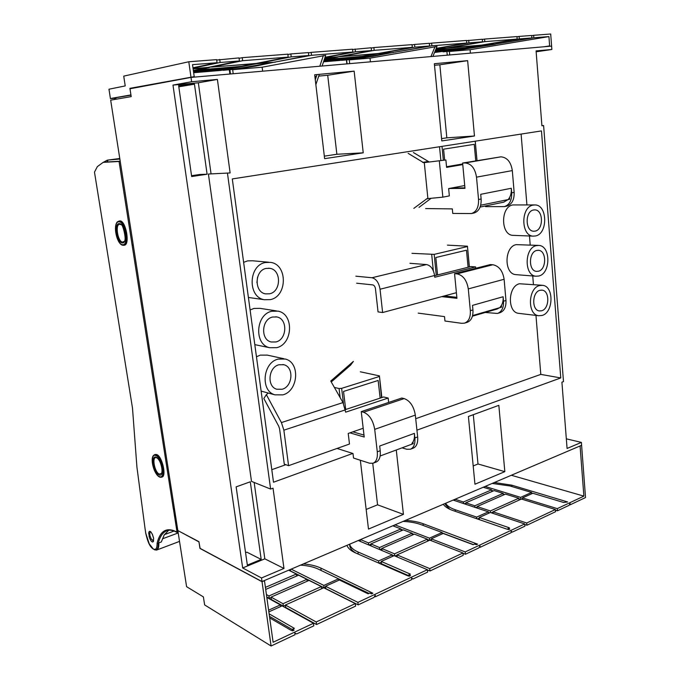 <?xml version="1.0" encoding="UTF-8"?>
<svg xmlns="http://www.w3.org/2000/svg" width="680" height="680" viewBox="0 0 680 680"><rect width="100%" height="100%" fill="white"/><g stroke="black" fill="none" stroke-linecap="round" stroke-linejoin="round"><path stroke-width="1.02" d="M191.004 77.401L551.608 46.112L551.862 49.487L536.078 50.898L541.917 125.8L543.601 125.545L563.49 381.607L561.909 382.185L567.077 448.46L581.383 442.399L581.604 445.306L262.012 581.562L199.937 548.292L198.934 541.679L177.837 530.57L110.67 100.155L131.189 96.62L129.99 88.766L191.004 77.401L191.615 81.745L217.405 79.433L230.129 172.95L208.411 174.029L251.489 481.372L270.615 489.065L227.477 173.349M194.463 84.192L178.636 85.638L191.667 176.536L207.102 174.225L194.463 84.192L178.806 86.81M261.188 559.41L250.291 481.805L236.138 486.863L247.35 565.106L261.188 559.41L246.9 552.185L245.574 552.721M551.862 49.487L536.146 51.799M581.383 442.399L566.329 438.838M261.511 577.966L283.968 568.446L264.826 558.832L242.675 567.962L261.511 577.966L262.012 581.562M283.968 568.446L273.037 488.172L270.615 489.065M360.332 460.241L368.483 529.082L403.427 514.361L396.27 449.99M434.35 63.724L467.644 60.656L474.462 136L441.804 140.939L434.35 63.724M352.793 453.441L273.504 482.222L232.297 178.933L541.467 130.908L560.77 377.935L416.933 430.159M498.831 405.331L468.41 416.491L474.954 484.228L504.832 471.648L498.831 405.331M354.144 71.136L363.23 152.821L324.624 158.661L314.687 74.775L354.144 71.136L327.709 75.267L336.872 154.267L363.23 152.821M191.615 81.745L172.983 85.085L242.675 567.962M116.033 99.229L115.812 97.826M254.158 482.443L264.826 558.832M230.129 172.95L208.411 174.029M211.03 173.638L198.339 82.79L172.983 85.085M207.102 174.225L199.691 174.488L191.547 175.703M257.55 277.142L256.921 282.668M543.601 125.545L541.909 125.664M198.339 82.79L217.405 79.433M403.427 514.361L377.561 504.815L372.742 463.344M366.154 509.447L377.561 504.815M467.644 60.656L439.841 64.787L446.828 137.836L474.462 136M434.503 65.28L439.841 64.787M441.583 138.618L446.828 137.836M526.915 204.884L521.11 134.07M560.77 377.935L540.795 374.391L535.967 315.409M533.435 284.512L532.737 275.969M530.204 245.012L529.465 235.986M271.796 469.676L285.838 464.704M415.709 418.701L540.795 374.391M504.832 471.648L477.998 463.981L473.288 414.698M473.187 465.936L477.998 463.981M324.326 156.145L336.872 154.267M314.891 76.466L316.447 76.322M318.725 76.109L327.709 75.267M282.149 389.249L276.76 389.232C266.653 386.631 268.362 367.14 278.927 364.769L283.892 364.743C294.176 367.106 292.765 386.639 282.149 389.249M269.569 293.802L265.608 293.879C253.988 292.281 254.499 270.274 266.228 268.413L269.722 268.32C281.52 269.62 281.358 291.677 269.569 293.802M272.637 317.024L276.913 316.965C287.938 318.852 287.096 339.575 275.918 341.964L271.201 341.989C260.346 339.839 261.519 319.158 272.637 317.024M536.758 250.444L538.526 250.308C546.737 250.631 546.635 269.569 538.433 271.235L536.486 271.379C528.317 270.963 528.547 251.94 536.758 250.444M539.979 290.292L542.071 290.139C549.958 290.734 549.55 308.916 541.629 310.777L539.351 310.938C531.513 310.25 532.049 291.992 539.979 290.292M535.194 231.106L533.587 231.225C525.096 231.115 524.986 211.276 533.494 209.993L534.905 209.882C543.447 209.899 543.685 229.644 535.194 231.106M283.841 358.717L267.291 355.113L260.253 355.13L256.462 356.771M276.361 310.887L259.973 308.346L253.946 308.44L250.104 309.978M268.642 262.216L252.407 260.763L247.52 260.899L243.627 262.335M541.917 285.26L519.461 283.755C507.926 286.118 507.169 312.29 518.56 313.335L519.231 313.412M538.169 245.395L516.154 244.638C504.212 246.721 503.897 273.981 515.763 274.626L516.468 274.686M534.361 204.935L512.805 204.944C500.421 206.728 500.608 235.135 512.95 235.348L513.681 235.374M282.889 394.868C298.426 390.966 300.381 362.406 285.302 359.04L278.179 359.082C262.769 362.466 260.159 390.94 274.873 394.825L282.889 394.868M270.343 299.625C287.58 296.429 287.708 264.18 270.402 262.37L265.447 262.514C248.327 265.157 247.469 297.287 264.384 299.727L270.343 299.625M276.675 347.684C293.021 344.114 294.151 313.811 277.975 311.142L271.873 311.245C255.646 314.271 253.827 344.471 269.62 347.709L276.675 347.684M538.823 276.012C550.8 273.522 550.91 245.862 538.883 245.429L536.367 245.625C524.365 247.758 523.991 275.578 535.899 276.225L538.823 276.012M542.011 315.477C553.579 312.707 554.14 286.161 542.597 285.32L539.588 285.541C528.012 287.971 527.178 314.678 538.611 315.724L542.011 315.477M535.585 235.951C547.995 233.767 547.604 204.927 535.101 204.944L533.094 205.096C520.659 206.916 520.787 235.934 533.171 236.13L535.585 235.951M120.216 161.305L119.051 161.466L173.383 509.15L174.445 508.844M174.437 508.776L173.383 509.15M178.1 532.253L176.97 532.091C166.889 526.804 160.268 530.494 157.097 543.167L157.106 543.38C157.123 548.446 155.822 550.281 153.195 548.896L149.243 543.847L145.783 533.273L145.078 528.768L136.927 467.151L132.489 408.051L94.478 172.108L97.359 166.617L103.139 162.375L119.051 161.466M176.995 531.819L173.459 509.192M152.175 534.131L151.096 532.151C149.795 530.808 148.996 531.08 148.707 532.958L149.073 534.837L149.591 534.641L148.682 533.876M149.073 534.837L149.124 536.588C150.161 539.928 151.351 541.756 152.703 542.071L153.459 540.898M161.492 477.233L161.968 477.071C166.71 476.281 162.231 456.577 156.851 454.588L155.346 454.41L153.493 455.413C149.889 459.485 154.351 474.852 159.613 477.037L159.69 477.071M124.279 245.216L124.431 245.191C130.228 244.596 125.843 220.592 119.969 220.906L118.881 221.051M119.858 159.043L108.213 160.021L106.871 161.968L120.198 161.219M106.871 161.968L103.139 162.375M154.343 549.763L156.553 550.094C158.253 549.38 159.018 546.983 158.831 542.904L161.296 541.977L164.22 534.973M176.97 532.091L177.25 532.559C173.29 530.307 169.923 529.66 167.144 530.621C162.869 532.151 159.902 536.443 158.219 543.49L157.097 543.252M158.831 542.904L158.219 543.49C158.312 547.119 157.632 549.227 156.188 549.822L156.17 549.822C149.855 549.576 147.475 540.583 145.715 533.188L145.435 531.004M176.919 531.777L177.225 532.253M177.25 532.559L178.135 532.5M150.119 532.193L149.779 533.256L148.707 532.958M153.476 541.458L153.595 537.999M153.179 540.957L151.215 539.01L153.493 540.838M149.234 535.848L149.897 535.475L151.215 539.01M149.779 535.653L149.124 536.588M149.897 535.475L149.779 533.256M149.158 535.389L149.838 535.143M149.081 534.939L149.795 534.82M154.555 454.665L156.179 454.81C161.959 456.671 166.541 476.331 161.423 477.258L160.123 477.233M122.29 245.166L123.769 245.319C130.024 244.63 125.587 220.643 119.246 221.034L117.402 221.841C113.05 226.066 116.645 243.143 122.29 245.166L121.728 244.885M102.833 162.596L107.338 160.148L119.773 158.491M156.374 549.746L156.451 549.721C158.023 549.075 158.78 546.941 158.729 543.303M164.262 534.896L161.296 541.977M163.94 535.194L168.725 530.273M174.097 531.038L164.806 534.48M161.389 473.501L159.264 474.054C154.53 472.294 151.623 456.263 156.315 457.691L156.315 457.691M124.032 241.485L122.621 242.072C117.733 242.105 114.809 223.712 119.816 224.332L120.708 224.587M464.287 503.804L465.894 503.106M455.081 499.248L463.403 502.002L491.631 489.829L491.793 491.606M483.242 487.237L491.631 489.829M454.741 499.392L454.869 500.667M463.403 502.002L463.556 503.557M488.444 512.388L489.685 512.805M493.008 512.014L491.266 512.796M490.373 510.952L477.139 506.558L505.478 494.105L518.814 498.227L490.373 510.952L490.526 512.55M518.814 498.227L518.985 500.148M477.139 506.558L477.292 508.138M477.181 506.965L475.711 507.612M474.827 505.792L465.868 502.817L494.113 490.603L503.149 493.391L474.827 505.792L474.98 507.365M503.149 493.391L503.302 495.065M465.868 502.817L466.021 504.381M479.306 518.16L477.471 518.993M449.82 509.277L445.544 504.772L445.4 503.379M453.118 500.081L488.393 511.836L476.637 517.097L455.166 509.728C450.237 508.002 447.049 505.852 445.613 503.285M476.637 517.097L476.799 518.755M488.393 511.836L488.529 513.323M521.654 499.103L522.52 498.712M520.625 499.409L518.874 498.865M504.662 494.471L503.2 494.012M493.306 490.952L491.691 490.45M492.175 483.429L509.881 485.962L531.615 492.456L520.65 497.361L485.112 486.438M483.293 487.254L484.237 486.854L484.304 487.568M520.65 497.361L520.821 499.315M531.615 492.456L531.726 493.756M454.741 499.435L453.177 500.098M524.764 524.518L526.906 525.232L526.711 522.996L492.991 511.819L493.136 513.417M492.991 511.819L521.441 499.043L555.381 509.524L526.711 522.996M526.906 525.232L555.56 511.708L555.381 509.524M265.412 587.375L296.352 574.039L296.616 576.045M288.677 570.188L296.352 574.039M321.343 586.568L283.033 603.704L283.373 606.16L271.388 599.522L271.048 597.108L309.051 580.406L321.343 586.568L321.623 588.752M271.048 597.108L283.033 603.704M285.438 605.234L283.373 606.16M265.701 589.424L298.622 575.178L306.909 579.335L268.957 595.952L269.297 598.366L266.755 596.963M266.424 594.558L268.957 595.952M271.116 597.567L269.297 598.366M306.909 579.335L307.156 581.238M266.824 597.406L280.347 604.902L268.608 610.156M280.347 604.902L280.585 606.594M300.526 565.139C307.717 565.598 313.667 566.933 318.376 569.152L338.521 578.833L323.825 585.404L291.168 569.135M323.825 585.404L324.139 587.809L325.609 587.146M324.139 587.809L290.615 571.005L290.402 569.457M338.521 578.833L338.708 580.312M290.411 569.5L288.728 570.214M285.745 607.478L316.557 624.538L316.217 621.979L285.404 605.013L285.745 607.478M285.404 605.013L323.774 587.784L355.308 603.602L316.217 621.979M316.557 624.538L355.615 606.101L355.308 603.602M360.502 539.571L368.5 542.929L400.945 528.938L401.157 530.817M392.827 525.793L400.945 528.938M368.976 545.062L370.906 544.229M360.179 539.707L360.392 541.442M368.5 542.929L368.747 544.961M394.502 553.835L381.735 548.479L414.375 534.14L427.329 539.155L394.502 553.835L394.74 555.934M392.232 555.058L393.899 555.764M397.052 555.11L394.986 556.036M427.329 539.155L427.55 541.195M381.735 548.479L381.973 550.545M379.5 547.544L370.872 543.923L403.35 529.865L412.105 533.256L379.5 547.544L379.738 549.601M381.777 548.913L379.975 549.703M412.105 533.256L412.301 535.041M370.872 543.923L371.11 545.963M358.241 540.532L392.207 554.863L378.607 560.949L357.977 551.947C353.251 549.84 350.464 547.264 349.613 544.212L349.851 546.321L349.554 544.238M381.327 562.164L379.015 563.21M356.175 553.197C352.631 551.225 350.523 548.93 349.851 546.321M378.607 560.949L378.862 563.142M392.207 554.863L392.394 556.444M403.061 521.424C410.023 521.73 415.973 522.792 420.92 524.603L442.077 532.508L429.454 538.16L394.969 524.875M430.091 540.226L431.298 539.682M429.488 540.319L427.363 539.495M413.975 534.31L412.148 533.596M402.959 530.034L400.979 529.269M394.137 525.232L394.264 526.346M429.454 538.16L429.675 540.243M442.077 532.508L442.221 533.894M394.137 525.274L392.878 525.81M360.188 539.75L358.3 540.558M427.405 569.917L429.973 570.996L429.717 568.608L397.026 554.897L397.264 556.996M397.026 554.897L429.887 540.149L462.987 552.967L429.717 568.608M429.973 570.996L463.216 555.296L462.987 552.967M581.417 445.383L579.904 446.029M178.092 530.697L198.968 541.9L200.099 548.377M199.963 548.428L262.038 581.715L271.091 646L204.629 604.919L203.396 596.895L186.592 586.687L177.871 530.783M271.091 646L295.043 634.695L294.814 632.961L296.591 633.964L313.811 625.829L313.48 623.271L273.113 642.251L264.469 580.669L262.038 581.715M580.091 446.071L583.873 496.128L511.326 475.269M371.322 593.784L371.161 592.399L372.887 593.223L371.51 593.878L369.775 593.045L368.118 593.818L339.413 579.998L325.499 586.236L325.805 588.642L358.199 604.877L374.017 597.406L375.207 595.111L375.402 596.76L374.561 596.351M411.578 578.357L413.024 578.994L411.536 578.009L411.714 579.615L375.402 596.76M463.021 553.325L465.426 554.26L478.933 547.876L479.969 545.785L480.114 547.323L479.349 547.034M511.139 531.683L512.346 532.1L511.088 531.131L511.224 532.635L480.114 547.323M581.612 445.425L585.523 497.556L570.154 504.815L570.044 503.37L569.135 505.3L557.464 510.808L557.285 508.623L583.873 496.128M557.285 508.623L522.452 497.921L532.84 493.263L563.542 502.452L567.63 501.95L511.734 485.154L511.862 486.548M408.926 576.096L408.791 574.846L410.499 575.594L409.19 576.215L407.209 575.577L356.49 553.325C351.313 551.183 348.126 548.522 346.936 545.351M292.723 630.802L292.51 629.221L294.117 630.148L292.57 630.87L290.64 630.071L269.697 617.916M512.346 532.1L524.909 526.175L524.713 523.94L465.196 551.931L431.205 538.832L443.164 533.468L473.178 544.697L474.598 544.034L476.399 544.714L477.581 544.153L475.779 543.481L475.881 544.519M508.13 529.38L508.045 528.445L509.813 529.048L508.691 529.575L506.685 529.065L454.027 510.901C448.656 509.15 445.077 506.94 443.292 504.271M465.426 554.26L465.196 551.931M413.024 578.994L427.644 572.092L427.38 569.704L357.892 602.378L358.199 604.877M494.335 482.511L511.734 485.154M405.535 520.37C412.309 520.787 418.149 521.891 423.045 523.677L475.779 543.481M508.045 528.445L509.405 527.816L479.247 517.488L490.365 512.499L524.713 523.94M408.791 574.846L410.372 574.124L381.242 561.442L394.12 555.67L427.38 569.704M303.382 563.924C310.361 564.502 316.175 565.887 320.832 568.072L371.161 592.399M325.499 586.236L357.892 602.378M268.846 611.864L282.14 605.897L313.48 623.271M269.127 613.844L294.363 628.362L292.51 629.221M569.457 504.602L570.154 504.815M565.854 502.206L565.785 501.406M269.475 616.343L292.57 629.706M381.242 561.442L381.514 563.771L408.892 575.756M442.119 532.899L473.399 544.595M479.247 517.488L479.451 519.664L506.702 529.057M555.433 510.179L557.464 510.808M531.675 493.119L532.567 493.383M319.158 569.525L369.002 593.402M522.452 497.921L522.58 499.392M431.205 538.832L431.409 540.736M133.025 88.196L129.922 88.341L194.208 76.644L192.525 64.659L217.056 62.722L192.967 67.779M115.846 98.022L111.605 98.32L130.925 94.928L129.922 88.341M111.622 98.43L130.968 95.174M133.008 88.06L194.208 76.644M543.94 46.776L549.627 45.917L548.93 36.592L470.075 49.725L470.381 53.159M545.895 46.605L549.627 45.917M132.251 244.987L133.305 245.191M114.588 99.484L114.427 98.439L115.864 98.158M432.897 56.415L437.002 46.504L370.022 58.14L349.274 59.883L372.784 56.338L393.609 52.326M315.86 84.66L319.32 74.349M322.107 66.028L325.686 55.36L262.149 67.209L232.662 69.683L256.164 66.011L275.357 61.94M315.282 79.798L317.033 74.562M319.812 66.224L323.374 55.547M262.659 71.179L262.149 67.209M430.933 56.584L435.03 46.657M370.421 61.829L370.022 58.14M233.206 73.737L232.662 69.683M349.69 63.631L349.274 59.883M110.432 98.634L115.864 98.115M347.072 63.86L346.655 59.925M393.635 52.53L379.89 53.448L414.825 47.149L429.582 45.993L394.519 52.249L431.876 45.806L466.76 43.061L436.22 48.39M466.539 40.672L482.298 39.245L482.528 41.82L446.683 48.017L436.016 48.883M449.71 54.953L449.387 51.467L470.075 49.725M449.387 51.467L495.287 44.251L483.089 45.058L519.316 38.93L531.887 37.936L495.644 44.03L533.842 37.782L548.93 36.592M446.904 51.51L447.253 55.165M230.46 73.975L229.917 69.725M275.383 62.16L258.621 63.299L291.201 56.882L308.771 55.505L275.885 61.889L311.5 55.292L352.861 52.029L325.048 57.256M352.58 49.487L371.203 47.77L371.501 50.566L337.288 56.907L324.827 57.919M346.409 59.95L346.842 63.878M229.304 69.776L229.874 74.026M162.384 82.73L161.823 82.688M216.691 60.035L239.02 57.91L239.428 60.962L208.097 67.413L193.086 68.629M239.428 60.962L220.133 62.483L193.018 68.161M482.528 41.82L468.919 42.891L436.127 48.603M371.501 50.566L355.427 51.833L324.955 57.545M412.063 44.905L414.562 44.447L414.825 47.149M414.562 44.447L429.326 43.308L429.582 45.993M429.344 43.545L431.622 43.137L431.876 45.806M431.622 43.137L466.522 40.46L466.76 43.061M468.69 40.29L468.919 42.891M287.878 54.528L290.844 53.933L291.201 56.882M290.844 53.933L308.423 52.589L308.771 55.505M308.457 52.904L311.151 52.377L311.5 55.292M311.151 52.377L352.546 49.198L352.861 52.029M355.113 49.002L355.427 51.833M516.979 36.788L519.112 36.422L519.316 38.93M519.112 36.422L531.692 35.462L531.887 37.936M531.709 35.64L533.647 35.309L533.842 37.782M219.716 59.39L220.133 62.483M190.935 76.934L188.793 61.761L216.631 59.628L217.056 62.722M533.647 35.309L550.698 34L551.582 45.747M110.415 98.532L108.962 89.216L125.213 85.918L123.734 76.126L188.793 61.761M435.931 49.079L444.592 48.373L435.574 49.929M434.512 52.496L450.594 50.371L434.851 51.688M441.006 50.949L453.169 49.938L462.562 48.348L435.302 50.592M441.014 51L434.945 51.45M435.404 50.354L465.205 47.898L478.881 45.577L446.87 48.186L435.489 50.15M450.883 51.127L493.365 44.404L481.006 45.407L443.003 51.842L450.883 51.127M517.165 39.092L516.962 36.584L484.568 39.075L484.798 41.642L449.582 47.719L463.887 46.614L481.627 45.118L517.165 39.092L484.798 41.642M484.568 39.075L482.324 39.465M206.261 67.779L193.341 70.448M206.227 67.787L193.112 68.85M193.656 72.709L220.745 70.439L228.752 68.859L193.528 71.791M193.494 71.528L228.939 68.646L239.326 66.767L193.392 70.814M209.431 67.524L197.71 69.929L217.719 68.349L241.672 66.309L253.835 63.903L209.381 67.141M233.503 69.368L273.793 62.279L256.768 63.665L223.082 70.303L233.503 69.368M242.632 60.707L211.794 67.04L232.033 65.467L256.284 63.427L288.201 57.12L242.632 60.707L242.233 57.664L239.079 58.327M288.201 57.12L287.835 54.162L242.233 57.664M335.274 57.069L324.36 59.304M335.257 57.273L324.76 58.131M323.519 61.812L339.618 60.46L348.304 58.897L323.816 60.936M323.901 60.681L348.865 58.667L359.754 56.831L324.207 59.764M337.96 57.052L325.1 59.432L341.87 58.114L362.296 56.372L375.411 54.009L337.926 56.788M350.498 59.551L392.309 52.632L377.893 53.805L341.488 60.358L350.498 59.551M374.178 50.354L373.881 47.566L412.037 44.633L412.309 47.353L374.178 50.354L340.544 56.576L357.45 55.267L378.054 53.533L412.309 47.353M373.881 47.566L371.229 48.067M381.531 397.664L379.414 375.878L360.341 371.798M381.863 397.553L379.414 375.878M379.151 376.558L341.64 388.348L339.065 388.543L334.365 387.413M343.459 403.469L341.64 388.348M345.703 409.496L343.536 391.442L378.148 380.469L380.146 398.123M363.995 435.072L352.852 431.842M337.05 448.452L352.997 453.509L353.541 458.056L369.521 463.208L373.005 463.258C376.372 461.788 377.791 457.971 377.281 451.809L374.705 429.361C373.082 420.325 369.376 414.613 363.579 412.241L361.25 411.629L364.225 437.036L349.936 432.854M402.024 447.848L406.801 449.25L410.363 449.233C413.814 447.738 415.319 443.981 414.868 437.962L414.383 433.373C414.783 437.844 413.975 441.175 411.935 443.368L413.151 443.708L412.964 442.025M413.151 443.708L380.137 455.991M340.153 397.596L339.065 388.543M413.117 448.205L413.134 448.196C416.585 446.7 418.098 442.943 417.656 436.934L415.327 415.089C413.797 406.3 410.082 400.8 404.183 398.582L401.812 398.029L361.25 411.629M373.277 463.156L375.929 462.162C379.304 460.692 380.732 456.875 380.222 450.721L379.686 446.021L414.383 433.373M469.302 266.942L467.449 246.194L447.448 245.14M469.387 266.925L467.449 246.194M467.398 246.551L434.18 254.371L411.969 253.334M436.262 275.264L434.18 254.371M437.554 274.933L435.82 257.516L466.471 250.214L468.078 267.257M456.85 297.313L444.295 295.945M418.192 313.123L444.516 316.608L444.958 321.019L461.771 323.323L464.491 323.144C468.724 321.495 470.671 317.339 470.339 310.675L468.29 288.906C466.846 280.245 463.088 275.23 457.019 273.878L454.563 273.675L456.943 298.316L441.719 296.633M485.197 312.486L497.479 313.446C501.772 311.788 503.778 307.708 503.506 301.197L503.115 296.743C503.421 301.096 502.469 304.512 500.276 307.012L501.534 307.156L501.389 305.524M501.534 307.156L472.591 315.554M433.33 270.733L431.707 254.609M499.868 312.74L499.927 312.724C504.22 311.075 506.235 306.995 505.971 300.5L504.118 279.284C502.75 270.852 499.001 266.007 492.873 264.75L490.39 264.571L454.563 273.675M499.486 307.751L497.037 309.051L472.421 316.2M464.585 323.111L467.067 322.379C471.308 320.739 473.263 316.591 472.931 309.935L472.506 305.379L503.115 296.743M476.969 160.599L475.21 141.194M477.012 160.59L475.252 141.194M443.326 160.081L442 146.353M444.635 160.021L443.589 149.167L474.24 144.339L475.737 160.803M464.933 187.884L451.52 188.029M425.62 208.565L452.319 208.896L452.752 213.435L471.478 213.554C476.459 211.82 478.813 207.145 478.541 199.512L476.51 177.157C475.073 168.334 471.274 163.6 465.103 162.953L462.621 163.047L464.975 188.351L448.944 188.513M485.469 205.938L485.529 206.626L504.433 206.601C509.481 204.875 511.896 200.294 511.692 192.848L511.3 188.275C511.606 192.746 510.637 196.409 508.402 199.257L509.677 199.257L509.541 197.582M509.677 199.257L480.692 205.224M440.835 160.216L439.526 146.744M506.583 206.15L506.881 206.091C511.929 204.357 514.352 199.784 514.148 192.355L512.321 170.587C510.952 162.001 507.161 157.42 500.947 156.825L462.621 163.047M508.121 199.58L503.693 202.164M473.773 213.069L474.054 213.01C479.043 211.276 481.406 206.609 481.134 198.994L480.709 194.31L511.3 188.275M462.765 164.594L446.598 167.373L445.885 159.97L423.64 162.69L408.161 153.365M419.024 207.357L430.738 198.585M413.431 152.541L428.927 161.815M413.822 208.386L426.912 198.704L442.85 197.157L449.344 195.899L448.638 188.572L464.712 185.538M445.885 159.97L423.64 162.69M462.706 163.956L446.539 166.727M356.651 283.203L372.776 284.903C374.178 285.269 375.071 286.543 375.453 288.728L378.046 311.899L382.619 312.528L380.043 289.229L434.571 275.51C433.5 269.161 430.805 265.506 426.496 264.562L409.964 263.304M434.571 275.51L434.741 277.245L475.6 266.917L470.84 266.56L434.588 275.68M380.043 289.229C378.887 282.625 376.193 278.8 371.977 277.746L355.844 276.182M456.399 292.689L382.619 312.528M475.728 268.294L475.6 266.917M331.271 381.964L350.565 365.177L353.379 361.403L330.752 381.055L342.983 402.577L281.409 422.569L266.365 394.655L263.832 398.497L278.766 426.309L279.582 428.833L284.282 464.134L288.575 465.681L349.486 444.031L348.211 433.457L363.197 428.247M268.302 393.048L266.365 394.655M388.654 402.441L388.17 398.055L345.661 412.173L342.983 402.577M345.38 409.861L283.866 430.185L281.409 422.569M388.17 398.055L383.613 396.975L345.346 409.615M283.866 430.185L288.575 465.681M153.637 538.212L152.278 534.004M178.202 532.942L162.494 538.807M149.251 535.95L149.779 535.763M149.201 535.653L149.889 535.406M149.124 535.143L149.804 534.888M155.941 455.583C162.444 457.852 165.92 480.071 159.256 476.519C152.839 474.062 149.387 452.396 155.941 455.583M119 221.825C125.375 221.535 129.183 245.846 122.621 244.698C116.331 244.724 112.557 221.068 119 221.825M156.204 457.24C161.679 459.162 164.602 477.844 158.993 474.878C153.587 472.821 150.671 454.529 156.204 457.24M122.332 242.904C117.028 242.939 113.849 222.972 119.289 223.635C124.653 223.405 127.857 243.848 122.332 242.904M455.166 509.728L455.328 511.351M357.977 551.947L358.232 554.09M423.045 523.677L423.232 525.47M320.832 568.072L321.13 570.392M217.745 65.424L217.812 65.926M404.183 398.582L363.579 412.241M415.327 415.089L374.705 429.361M417.656 436.934L414.868 437.962M380.222 450.721L377.281 451.809M492.873 264.75L457.019 273.878M504.118 279.284L468.29 288.906M505.971 300.5L503.506 301.197M472.931 309.935L470.339 310.675M500.947 156.825L465.103 162.953M512.321 170.587L476.51 177.157M514.148 192.355L511.692 192.848M481.134 198.994L478.541 199.512M424.295 162.665L427.899 198.67M427.907 161.517L422.611 162.393M427.983 198.67L426.292 199.002M439.339 161.058L442.85 197.157M426.496 264.562L371.977 277.746M283.892 364.743L282.897 364.523M269.722 268.32L268.524 268.2M276.913 316.965L275.808 316.786M538.526 250.308L538.033 250.282M542.071 290.139L541.611 290.088M534.905 209.882L534.404 209.873M274.873 394.825L261.128 391.111M269.62 347.709L254.813 344.641M264.384 299.727L248.395 297.457M538.611 315.724L518.56 313.335M535.899 276.225L515.763 274.626M533.171 236.13L512.95 235.348M179.529 541.39L156.689 550.043M150.518 531.854L151.13 532.363M152.252 534.097L153.569 538.126L153.425 540.965M124.431 245.191L123.769 245.319M156.587 457.776C160.88 459.535 163.387 472.175 161.194 473.739M120.326 224.425C122.85 221.544 127.347 243.194 123.921 241.596M413.134 448.196L410.635 449.14M499.927 312.724L497.479 313.446M480.114 207.052L503.99 202.105M506.881 206.091L504.433 206.601M474.054 213.01L471.487 213.545"/></g></svg>
